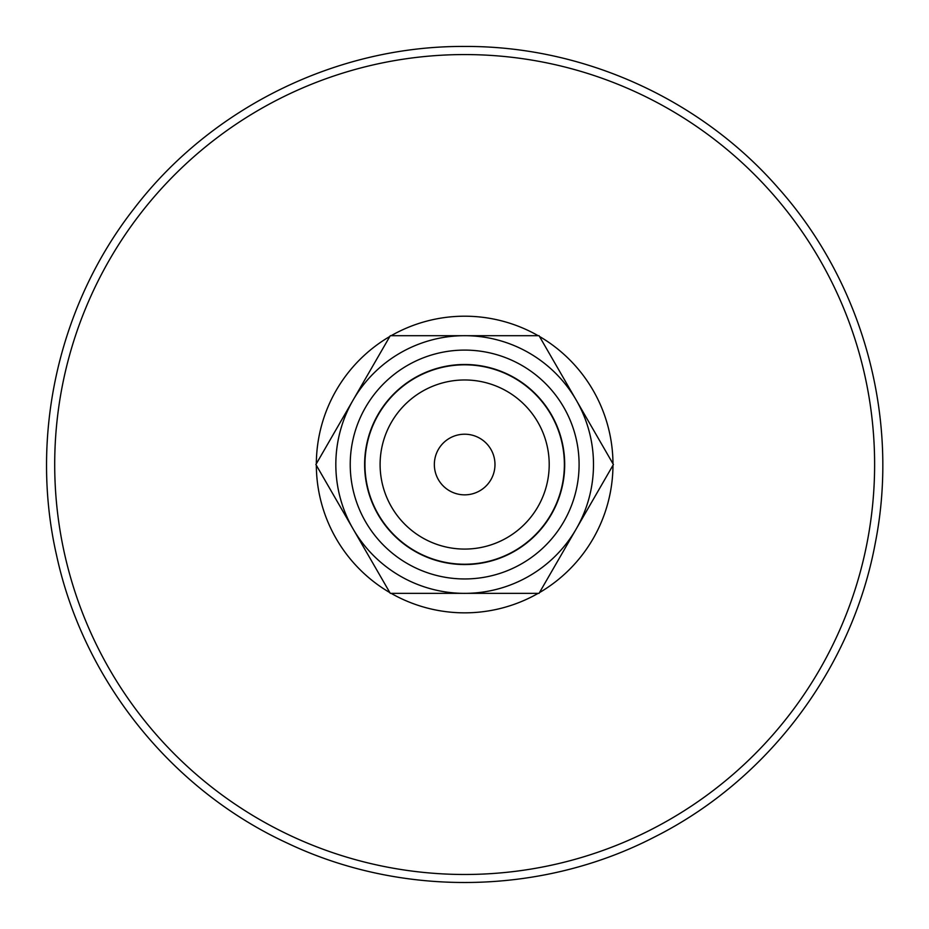 <?xml version="1.0" encoding="UTF-8"?>
<svg xmlns="http://www.w3.org/2000/svg" width="929" height="929" viewBox="0 0 929 929"><rect width="100%" height="100%" fill="white"/><g stroke="black" fill="none" stroke-linecap="round" stroke-linejoin="round"><path stroke-width="1.39" d="M353.09 400.109L315.895 464.523L390.285 593.352L539.041 593.352L613.419 464.523L539.041 335.694L390.285 335.694L353.09 400.109M464.663 379.973A84.551 84.551 0 0 1 537.879 506.804A84.551 84.551 0 0 1 391.434 506.804A84.551 84.551 0 0 1 464.663 379.973M464.663 434.215A30.309 30.309 0 0 1 490.918 479.678A30.309 30.309 0 0 1 438.407 479.678A30.309 30.309 0 0 1 464.663 434.215M464.663 364.818A99.705 99.705 0 0 1 551.013 514.376A99.705 99.705 0 0 1 378.312 514.376A99.705 99.705 0 0 1 464.663 364.818M464.663 364.493A100.03 100.03 0 0 1 551.292 514.538A100.03 100.03 0 0 1 378.033 514.538A100.03 100.03 0 0 1 464.663 364.493M464.663 350.094A114.43 114.43 0 0 1 563.764 521.738A114.43 114.43 0 0 1 365.561 521.738A114.43 114.43 0 0 1 464.663 350.094M464.663 335.694A128.829 128.829 0 0 1 576.235 528.938A128.829 128.829 0 0 1 353.09 528.938A128.829 128.829 0 0 1 464.663 335.694M391.155 335.694A148.326 148.326 0 0 1 538.158 335.694M539.482 336.461A148.326 148.326 0 0 1 612.977 463.768M612.977 465.29A148.326 148.326 0 0 1 539.482 592.597M538.158 593.352A148.326 148.326 0 0 1 391.155 593.352M389.843 592.597A148.326 148.326 0 0 1 316.336 465.29M316.336 463.768A148.326 148.326 0 0 1 389.843 336.461M464.663 54.567A409.956 409.956 0 0 1 819.692 669.507A409.956 409.956 0 0 1 109.634 669.507A409.956 409.956 0 0 1 464.663 54.567M464.663 46.45C337.378 45.66 211.707 107.23 134.322 208.282C58.481 304.933 29.182 435.98 56.657 555.728C83.656 680.109 171.145 789.325 286.655 842.812C401.491 897.716 541.41 895.521 654.469 837.029C768.225 779.942 852.253 668.044 875.327 542.861C899.957 417.98 863.029 283.008 778.27 188.053C700.396 98.811 583.098 45.858 464.663 46.45"/></g></svg>
